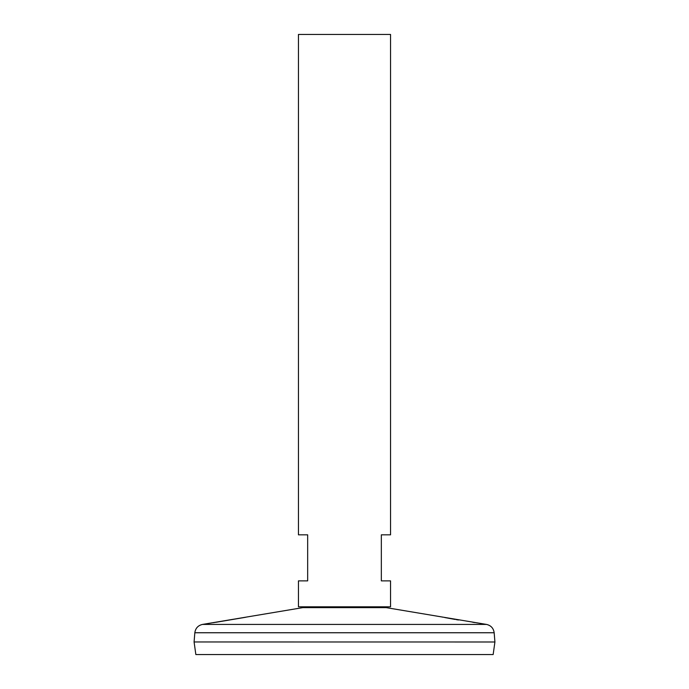 <?xml version="1.0" encoding="UTF-8"?>
<svg xmlns="http://www.w3.org/2000/svg" width="689" height="689" viewBox="0 0 689 689"><rect width="100%" height="100%" fill="white"/><g stroke="black" fill="none" stroke-linecap="round" stroke-linejoin="round"><path stroke-width="1.03" d="M390.551 606.811L298.449 606.811L298.449 580.879L307.664 580.879L307.664 534.828L298.449 534.828L298.449 34.45L390.551 34.45L390.551 534.828L381.336 534.828L381.336 580.879L390.551 580.879L390.551 606.811M213.039 622.727L214.52 622.511M215.597 622.348L245.672 617.266M383.575 606.811L386.107 607.62L302.893 607.62L210.128 623.149M441.968 616.999L442.571 617.12M444.784 617.551L455.102 619.428M456.135 619.6L458.426 619.988M472.74 622.253L474.988 622.58M476.607 622.822L477.503 622.951M486.512 624.423L202.488 624.423C198.044 625.457 195.487 628.23 194.832 632.752L494.168 632.752C493.513 628.23 490.956 625.457 486.512 624.423L386.107 607.62M194.832 632.752L194.083 641.967L195.848 654.55L493.152 654.55L494.917 641.993L194.083 641.967L494.917 641.993L494.168 632.752M302.893 607.62L305.425 606.811M210.05 623.157L202.488 624.423"/></g></svg>
